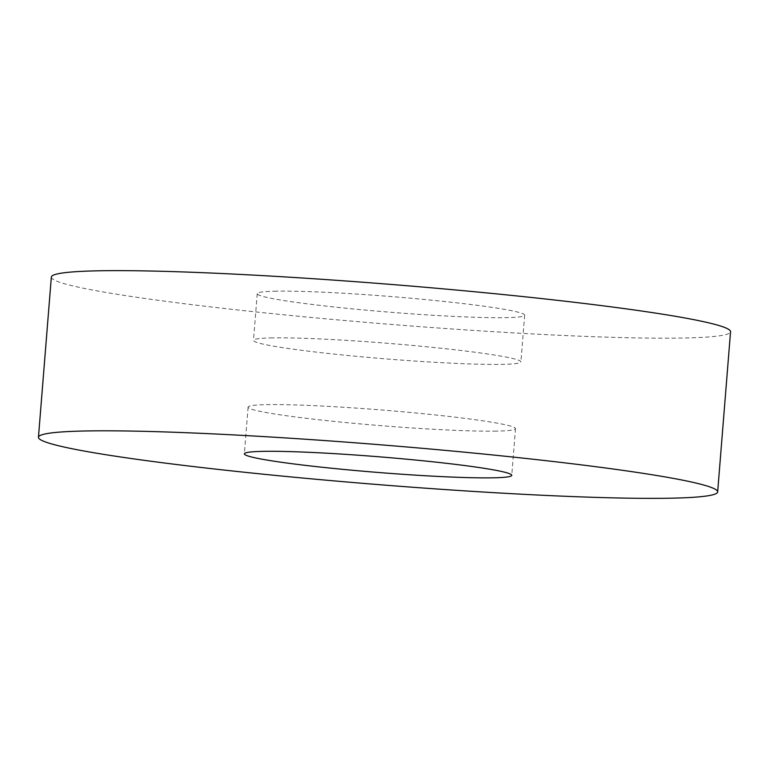 <?xml version="1.0" encoding="UTF-8"?>
<svg xmlns="http://www.w3.org/2000/svg" width="769" height="769" viewBox="0 0 769 769"><rect width="100%" height="100%" fill="white"/><g stroke="black" fill="none" stroke-linecap="round" stroke-linejoin="round"><path stroke-width="0.58" stroke-dasharray="3.85 2.88" d="M51.34 277.09A340.705 19.927 -175.4 0 0 299.333 316.319A340.705 19.927 -175.4 0 0 681.959 338.052A340.705 19.927 -175.4 0 0 730.55 331.737M496.389 431.111A134.133 7.844 4.6 0 1 345.752 422.556A134.133 7.844 4.6 0 1 248.108 407.109A134.133 7.844 4.6 0 1 267.237 404.629A134.133 7.844 4.6 0 1 417.884 413.184A134.133 7.844 4.6 0 1 515.518 428.621A134.133 7.844 4.6 0 1 496.389 431.111M272.611 337.889A134.133 7.844 -175.4 0 0 253.482 340.379A134.133 7.844 -175.4 0 0 351.116 355.816A134.133 7.844 -175.4 0 0 501.763 364.371A134.133 7.844 -175.4 0 0 520.892 361.891A134.133 7.844 -175.4 0 0 423.248 346.444A134.133 7.844 -175.4 0 0 272.611 337.889M276.369 291.172A134.133 7.844 -175.4 0 0 257.24 293.662A134.133 7.844 -175.4 0 0 354.874 309.1A134.133 7.844 -175.4 0 0 505.521 317.655A134.133 7.844 -175.4 0 0 524.65 315.175A134.133 7.844 -175.4 0 0 427.006 299.727A134.133 7.844 -175.4 0 0 276.369 291.172M248.108 407.109L244.35 453.825M257.24 293.662L253.482 340.379M524.65 315.175L520.892 361.891M515.518 428.621L511.76 475.338"/><path stroke-width="1.15" d="M717.66 491.91L730.55 331.737A340.705 19.927 -175.4 0 0 482.548 292.508A340.705 19.927 -175.4 0 0 99.922 270.775A340.705 19.927 -175.4 0 0 51.34 277.09L38.45 437.263A340.705 19.927 -175.4 0 0 286.452 476.492A340.705 19.927 -175.4 0 0 669.078 498.225A340.705 19.927 -175.4 0 0 717.66 491.91A340.705 19.927 -175.4 0 0 469.667 452.681A340.705 19.927 -175.4 0 0 87.041 430.948A340.705 19.927 -175.4 0 0 38.45 437.263M263.479 451.345A134.133 7.844 -175.4 0 0 244.35 453.825A134.133 7.844 -175.4 0 0 341.994 469.273A134.133 7.844 -175.4 0 0 492.631 477.828A134.133 7.844 -175.4 0 0 511.76 475.338A134.133 7.844 -175.4 0 0 414.126 459.9A134.133 7.844 -175.4 0 0 263.479 451.345"/></g></svg>

